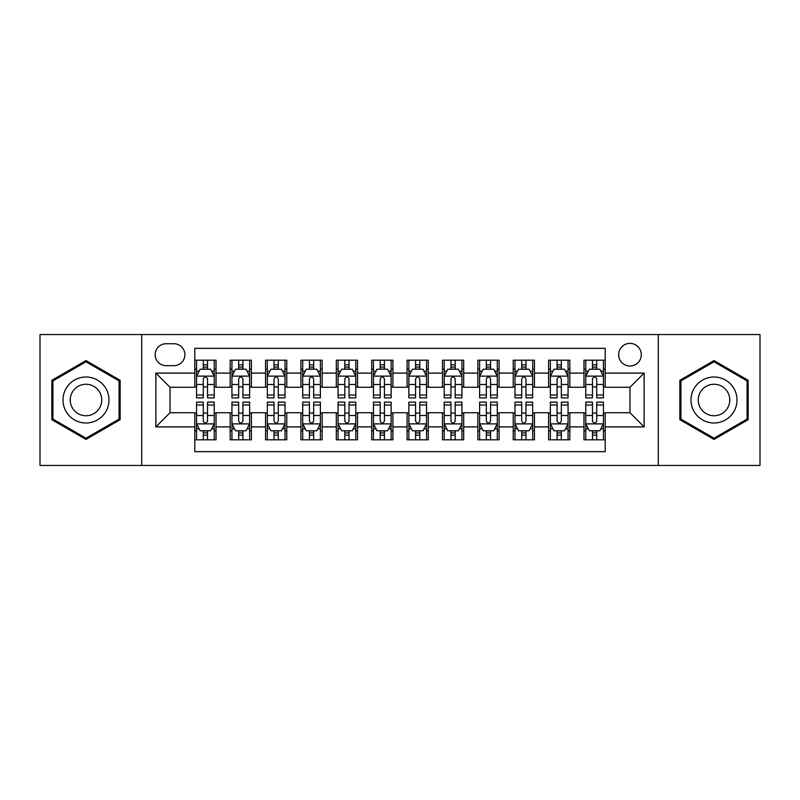 <?xml version="1.0" encoding="UTF-8"?>
<svg xmlns="http://www.w3.org/2000/svg" width="800" height="800" viewBox="0 0 800 800"><rect width="100%" height="100%" fill="white"/><g stroke="black" fill="none" stroke-linecap="round" stroke-linejoin="round"><path stroke-width="1.2" d="M629.98 343.39A11.32 11.32 0 0 0 618.65 354.71A11.32 11.32 0 0 0 629.98 366.03A11.32 11.32 0 0 0 641.3 354.71A11.32 11.32 0 0 0 629.98 343.39M658.28 465.45L760 465.45L760 334.55L658.28 334.55L658.28 465.45L141.72 465.45L141.72 334.55L40 334.55L40 465.45L141.72 465.45M605.21 360.2L583.98 360.2L583.98 373.11L569.83 373.11L569.83 387.26L583.98 387.26L583.98 373.11M569.83 373.11L569.83 360.2L548.6 360.2L548.6 373.11L534.45 373.11L534.45 387.26L548.6 387.26L548.6 373.11M534.45 373.11L534.45 360.2L513.22 360.2L513.22 373.11L499.07 373.11L499.07 387.26L513.22 387.26L513.22 373.11M499.07 373.11L499.07 360.2L477.84 360.2L477.84 373.11L463.69 373.11L463.69 387.26L477.84 387.26L477.84 373.11M463.69 373.11L463.69 360.2L442.46 360.2L442.46 373.11L428.3 373.11L428.3 387.26L442.46 387.26L442.46 373.11M428.3 373.11L428.3 360.2L407.08 360.2L407.08 373.11L392.92 373.11L392.92 387.26L407.08 387.26L407.08 373.11M392.92 373.11L392.92 360.2L371.7 360.2L371.7 373.11L357.54 373.11L357.54 387.26L371.7 387.26L371.7 373.11M357.54 373.11L357.54 360.2L336.31 360.2L336.31 373.11L322.16 373.11L322.16 387.26L336.31 387.26L336.31 373.11M322.16 373.11L322.16 360.2L300.93 360.2L300.93 373.11L286.78 373.11L286.78 387.26L300.93 387.26L300.93 373.11M286.78 373.11L286.78 360.2L265.55 360.2L265.55 373.11L251.4 373.11L251.4 387.26L265.55 387.26L265.55 373.11M251.4 373.11L251.4 360.2L230.17 360.2L230.17 387.26L216.02 387.26L216.02 360.2L194.79 360.2M194.79 439.8L216.02 439.8L216.02 412.74L230.17 412.74L230.17 439.8L251.4 439.8L251.4 412.74L265.55 412.74L265.55 426.89L251.4 426.89M265.55 426.89L265.55 439.8L286.78 439.8L286.78 412.74L300.93 412.74L300.93 426.89L286.78 426.89M300.93 426.89L300.93 439.8L322.16 439.8L322.16 412.74L336.31 412.74L336.31 426.89L322.16 426.89M336.31 426.89L336.31 439.8L357.54 439.8L357.54 412.74L371.7 412.74L371.7 426.89L357.54 426.89M371.7 426.89L371.7 439.8L392.92 439.8L392.92 412.74L407.08 412.74L407.08 426.89L392.92 426.89M407.08 426.89L407.08 439.8L428.3 439.8L428.3 412.74L442.46 412.74L442.46 426.89L428.3 426.89M442.46 426.89L442.46 439.8L463.69 439.8L463.69 412.74L477.84 412.74L477.84 426.89L463.69 426.89M477.84 426.89L477.84 439.8L499.07 439.8L499.07 412.74L513.22 412.74L513.22 426.89L499.07 426.89M513.22 426.89L513.22 439.8L534.45 439.8L534.45 412.74L548.6 412.74L548.6 426.89L534.45 426.89M548.6 426.89L548.6 439.8L569.83 439.8L569.83 412.74L583.98 412.74L583.98 426.89L569.83 426.89M166.13 365.68L173.92 365.68A10.97 10.97 0 0 0 184.88 354.71A10.97 10.97 0 0 0 173.92 343.74L166.13 343.74A10.97 10.97 0 0 0 155.16 354.71A10.97 10.97 0 0 0 166.13 365.68M658.28 334.55L141.72 334.55M605.21 373.11L605.21 348.34L194.79 348.34L194.79 387.26L170.02 387.26L170.02 412.74L194.79 412.74L194.79 451.66L605.21 451.66L605.21 412.74L629.98 412.74L629.98 387.26L605.21 387.26L605.21 373.11L644.13 373.11L644.13 426.89L605.21 426.89M194.79 426.89L155.87 426.89L155.87 373.11L194.79 373.11M583.98 426.89L583.98 439.8L605.21 439.8M194.79 369.04L196.56 369.04M203.28 369.04L207.53 369.04M214.25 369.04L216.02 369.04M194.79 386.91L196.56 386.91M203.28 386.91L207.53 386.91M214.25 386.91L216.02 386.91M194.79 413.09L196.56 413.09M203.28 413.09L207.53 413.09M214.25 413.09L216.02 413.09M194.79 430.96L196.56 430.96M203.28 430.96L207.53 430.96M214.25 430.96L216.02 430.96M230.17 386.91L231.94 386.91M238.66 386.91L242.91 386.91M249.63 386.91L251.4 386.91M230.17 369.04L231.94 369.04M238.66 369.04L242.91 369.04M249.63 369.04L251.4 369.04M230.17 413.09L231.94 413.09M238.66 413.09L242.91 413.09M249.63 413.09L251.4 413.09M230.17 430.96L231.94 430.96M238.66 430.96L242.91 430.96M249.63 430.96L251.4 430.96M265.55 413.09L267.32 413.09M274.04 413.09L278.29 413.09M285.01 413.09L286.78 413.09M265.55 430.96L267.32 430.96M274.04 430.96L278.29 430.96M285.01 430.96L286.78 430.96M265.55 369.04L267.32 369.04M274.04 369.04L278.29 369.04M285.01 369.04L286.78 369.04M265.55 386.91L267.32 386.91M274.04 386.91L278.29 386.91M285.01 386.91L286.78 386.91M300.93 413.09L302.7 413.09M309.43 413.09L313.67 413.09M320.39 413.09L322.16 413.09M300.93 430.96L302.7 430.96M309.43 430.96L313.67 430.96M320.39 430.96L322.16 430.96M300.93 369.04L302.7 369.04M309.43 369.04L313.67 369.04M320.39 369.04L322.16 369.04M300.93 386.91L302.7 386.91M309.43 386.91L313.67 386.91M320.39 386.91L322.16 386.91M336.31 413.09L338.08 413.09M344.81 413.09L349.05 413.09M355.77 413.09L357.54 413.09M336.31 430.96L338.08 430.96M344.81 430.96L349.05 430.96M355.77 430.96L357.54 430.96M336.31 369.04L338.08 369.04M344.81 369.04L349.05 369.04M355.77 369.04L357.54 369.04M336.31 386.91L338.08 386.91M344.81 386.91L349.05 386.91M355.77 386.91L357.54 386.91M371.7 413.09L373.46 413.09M380.19 413.09L384.43 413.09M391.15 413.09L392.92 413.09M371.7 430.96L373.46 430.96M380.19 430.96L384.43 430.96M391.15 430.96L392.92 430.96M371.7 369.04L373.46 369.04M380.19 369.04L384.43 369.04M391.15 369.04L392.92 369.04M371.7 386.91L373.46 386.91M380.19 386.91L384.43 386.91M391.15 386.91L392.92 386.91M407.08 413.09L408.85 413.09M415.57 413.09L419.81 413.09M426.54 413.09L428.3 413.09M407.08 430.96L408.85 430.96M415.57 430.96L419.81 430.96M426.54 430.96L428.3 430.96M407.08 369.04L408.85 369.04M415.57 369.04L419.81 369.04M426.54 369.04L428.3 369.04M407.08 386.91L408.85 386.91M415.57 386.91L419.81 386.91M426.54 386.91L428.3 386.91M442.46 413.09L444.23 413.09M450.95 413.09L455.19 413.09M461.92 413.09L463.69 413.09M442.46 430.96L444.23 430.96M450.95 430.96L455.19 430.96M461.92 430.96L463.69 430.96M442.46 369.04L444.23 369.04M450.95 369.04L455.19 369.04M461.92 369.04L463.69 369.04M442.46 386.91L444.23 386.91M450.95 386.91L455.19 386.91M461.92 386.91L463.69 386.91M477.84 413.09L479.61 413.09M486.33 413.09L490.57 413.09M497.3 413.09L499.07 413.09M477.84 430.96L479.61 430.96M486.33 430.96L490.57 430.96M497.3 430.96L499.07 430.96M477.84 369.04L479.61 369.04M486.33 369.04L490.57 369.04M497.3 369.04L499.07 369.04M477.84 386.91L479.61 386.91M486.33 386.91L490.57 386.91M497.3 386.91L499.07 386.91M513.22 413.09L514.99 413.09M521.71 413.09L525.96 413.09M532.68 413.09L534.45 413.09M513.22 430.96L514.99 430.96M521.71 430.96L525.96 430.96M532.68 430.96L534.45 430.96M513.22 369.04L514.99 369.04M521.71 369.04L525.96 369.04M532.68 369.04L534.45 369.04M513.22 386.91L514.99 386.91M521.71 386.91L525.96 386.91M532.68 386.91L534.45 386.91M548.6 413.09L550.37 413.09M557.09 413.09L561.34 413.09M568.06 413.09L569.83 413.09M548.6 430.96L550.37 430.96M557.09 430.96L561.34 430.96M568.06 430.96L569.83 430.96M548.6 369.04L550.37 369.04M557.09 369.04L561.34 369.04M568.06 369.04L569.83 369.04M548.6 386.91L550.37 386.91M557.09 386.91L561.34 386.91M568.06 386.91L569.83 386.91M583.98 413.09L585.75 413.09M592.47 413.09L596.72 413.09M603.44 413.09L605.21 413.09M583.98 430.96L585.75 430.96M592.47 430.96L596.72 430.96M603.44 430.96L605.21 430.96M583.98 369.04L585.75 369.04M592.47 369.04L596.72 369.04M603.44 369.04L605.21 369.04M583.98 386.91L585.75 386.91M592.47 386.91L596.72 386.91M603.44 386.91L605.21 386.91M170.02 387.26L155.87 373.11M170.02 412.74L155.87 426.89M644.13 373.11L629.98 387.26M644.13 426.89L629.98 412.74M86 439.42L120.14 419.71L120.14 380.29L86 360.58L51.85 380.29L51.85 419.71L86 439.42M748.15 380.29L714 360.58L679.86 380.29L679.86 419.71L714 439.42L748.15 419.71L748.15 380.29M207.53 364.8L203.28 364.8M214.25 394.99L207.53 394.99L207.53 397.88L214.25 397.88L214.25 376.29L210.71 369.22L200.1 369.22L196.56 376.29L196.56 397.88L203.28 397.88L203.28 394.99L196.56 394.99M196.56 376.29L196.56 360.2M214.25 376.29L214.25 360.2M203.28 369.22L203.28 360.2M207.53 360.2L207.53 369.22M207.53 394.99L207.53 378.95C206.11 376.22 204.7 376.22 203.28 378.95L203.28 394.99M203.28 435.2L207.53 435.2M196.56 405.01L203.28 405.01L203.28 402.12L196.56 402.12L196.56 423.71L200.1 430.78L210.71 430.78L214.25 423.71L214.25 402.12L207.53 402.12L207.53 405.01L214.25 405.01M214.25 423.71L214.25 439.8M196.56 423.71L196.56 439.8M207.53 430.78L207.53 439.8M203.28 439.8L203.28 430.78M203.28 405.01L203.28 421.05C204.7 423.78 206.11 423.78 207.53 421.05L207.53 405.01M86 377A23 23 0 0 0 63 400A23 23 0 0 0 86 423A23 23 0 0 0 108.99 400A23 23 0 0 0 86 377M86 384.26A15.74 15.74 0 0 0 70.25 400A15.74 15.74 0 0 0 86 415.74A15.74 15.74 0 0 0 101.74 400A15.74 15.74 0 0 0 86 384.26M119.08 419.1L86 438.2L52.91 419.1L52.91 380.9L86 361.8L119.08 380.9L119.08 419.1M694.09 388.5A23 23 0 0 0 702.51 419.92A23 23 0 0 0 733.92 411.5A23 23 0 0 0 725.5 380.08A23 23 0 0 0 694.09 388.5M700.37 392.13A15.74 15.74 0 0 0 706.13 413.64A15.74 15.74 0 0 0 727.64 407.87A15.74 15.74 0 0 0 721.88 386.36A15.74 15.74 0 0 0 700.37 392.13M747.09 380.9L747.09 419.1L714 438.2L680.92 419.1L680.92 380.9L714 361.8L747.09 380.9M242.91 364.8L238.66 364.8M249.63 394.99L242.91 394.99L242.91 397.88L249.63 397.88L249.63 376.29L246.09 369.22L235.48 369.22L231.94 376.29L231.94 397.88L238.66 397.88L238.66 394.99L231.94 394.99M231.94 376.29L231.94 360.2M249.63 376.29L249.63 360.2M238.66 369.22L238.66 360.2M242.91 360.2L242.91 369.22M242.91 394.99L242.91 378.95C241.5 376.22 240.08 376.22 238.66 378.95L238.66 394.99M278.29 364.8L274.04 364.8M285.01 394.99L278.29 394.99L278.29 397.88L285.01 397.88L285.01 376.29L281.47 369.22L270.86 369.22L267.32 376.29L267.32 397.88L274.04 397.88L274.04 394.99L267.32 394.99M267.32 376.29L267.32 360.2M285.01 376.29L285.01 360.2M274.04 369.22L274.04 360.2M278.29 360.2L278.29 369.22M278.29 394.99L278.29 378.95C276.88 376.22 275.46 376.22 274.04 378.95L274.04 394.99M313.67 364.8L309.43 364.8M320.39 394.99L313.67 394.99L313.67 397.88L320.39 397.88L320.39 376.29L316.86 369.22L306.24 369.22L302.7 376.29L302.7 397.88L309.43 397.88L309.43 394.99L302.7 394.99M302.7 376.29L302.7 360.2M320.39 376.29L320.39 360.2M309.43 369.22L309.43 360.2M313.67 360.2L313.67 369.22M313.67 394.99L313.67 378.95C312.26 376.22 310.84 376.22 309.43 378.95L309.43 394.99M349.05 364.8L344.81 364.8M355.77 394.99L349.05 394.99L349.05 397.88L355.77 397.88L355.77 376.29L352.24 369.22L341.62 369.22L338.08 376.29L338.08 397.88L344.81 397.88L344.81 394.99L338.08 394.99M338.08 376.29L338.08 360.2M355.77 376.29L355.77 360.2M344.81 369.22L344.81 360.2M349.05 360.2L349.05 369.22M349.05 394.99L349.05 378.95C347.64 376.22 346.22 376.22 344.81 378.95L344.81 394.99M238.66 435.2L242.91 435.2M231.94 405.01L238.66 405.01L238.66 402.12L231.94 402.12L231.94 423.71L235.48 430.78L246.09 430.78L249.63 423.71L249.63 402.12L242.91 402.12L242.91 405.01L249.63 405.01M249.63 423.71L249.63 439.8M231.94 423.71L231.94 439.8M242.91 430.78L242.91 439.8M238.66 439.8L238.66 430.78M238.66 405.01L238.66 421.05C240.08 423.78 241.49 423.78 242.91 421.05L242.91 405.01M274.04 435.2L278.29 435.2M267.32 405.01L274.04 405.01L274.04 402.12L267.32 402.12L267.32 423.71L270.86 430.78L281.47 430.78L285.01 423.71L285.01 402.12L278.29 402.12L278.29 405.01L285.01 405.01M285.01 423.71L285.01 439.8M267.32 423.71L267.32 439.8M278.29 430.78L278.29 439.8M274.04 439.8L274.04 430.78M274.04 405.01L274.04 421.05C275.46 423.78 276.87 423.78 278.29 421.05L278.29 405.01M309.43 435.2L313.67 435.2M302.7 405.01L309.43 405.01L309.43 402.12L302.7 402.12L302.7 423.71L306.24 430.78L316.86 430.78L320.39 423.71L320.39 402.12L313.67 402.12L313.67 405.01L320.39 405.01M320.39 423.71L320.39 439.8M302.7 423.71L302.7 439.8M313.67 430.78L313.67 439.8M309.43 439.8L309.43 430.78M309.43 405.01L309.43 421.05C310.84 423.78 312.25 423.78 313.67 421.05L313.67 405.01M344.81 435.2L349.05 435.2M338.08 405.01L344.81 405.01L344.81 402.12L338.08 402.12L338.08 423.71L341.62 430.78L352.24 430.78L355.77 423.71L355.77 402.12L349.05 402.12L349.05 405.01L355.77 405.01M355.77 423.71L355.77 439.8M338.08 423.71L338.08 439.8M349.05 430.78L349.05 439.8M344.81 439.8L344.81 430.78M344.81 405.01L344.81 421.05C346.22 423.78 347.63 423.78 349.05 421.05L349.05 405.01M384.43 364.8L380.19 364.8M391.15 394.99L384.43 394.99L384.43 397.88L391.15 397.88L391.15 376.29L387.62 369.22L377 369.22L373.46 376.29L373.46 397.88L380.19 397.88L380.19 394.99L373.46 394.99M373.46 376.29L373.46 360.2M391.15 376.29L391.15 360.2M380.19 369.22L380.19 360.2M384.43 360.2L384.43 369.22M384.43 394.99L384.43 378.95C383.02 376.22 381.6 376.22 380.19 378.95L380.19 394.99M380.19 435.2L384.43 435.2M373.46 405.01L380.19 405.01L380.19 402.12L373.46 402.12L373.46 423.71L377 430.78L387.62 430.78L391.15 423.71L391.15 402.12L384.43 402.12L384.43 405.01L391.15 405.01M391.15 423.71L391.15 439.8M373.46 423.71L373.46 439.8M384.43 430.78L384.43 439.8M380.19 439.8L380.19 430.78M380.19 405.01L380.19 421.05C381.6 423.78 383.02 423.78 384.43 421.05L384.43 405.01M419.81 364.8L415.57 364.8M426.54 394.99L419.81 394.99L419.81 397.88L426.54 397.88L426.54 376.29L423 369.22L412.38 369.22L408.85 376.29L408.85 397.88L415.57 397.88L415.57 394.99L408.85 394.99M408.85 376.29L408.85 360.2M426.54 376.29L426.54 360.2M415.57 369.22L415.57 360.2M419.81 360.2L419.81 369.22M419.81 394.99L419.81 378.95C418.4 376.22 416.98 376.22 415.57 378.95L415.57 394.99M415.57 435.2L419.81 435.2M408.85 405.01L415.57 405.01L415.57 402.12L408.85 402.12L408.85 423.71L412.38 430.78L423 430.78L426.54 423.71L426.54 402.12L419.81 402.12L419.81 405.01L426.54 405.01M426.54 423.71L426.54 439.8M408.85 423.71L408.85 439.8M419.81 430.78L419.81 439.8M415.57 439.8L415.57 430.78M415.57 405.01L415.57 421.05C416.98 423.78 418.4 423.78 419.81 421.05L419.81 405.01M455.19 364.8L450.95 364.8M461.92 394.99L455.19 394.99L455.19 397.88L461.92 397.88L461.92 376.29L458.38 369.22L447.76 369.22L444.23 376.29L444.23 397.88L450.95 397.88L450.95 394.99L444.23 394.99M444.23 376.29L444.23 360.2M461.92 376.29L461.92 360.2M450.95 369.22L450.95 360.2M455.19 360.2L455.19 369.22M455.19 394.99L455.19 378.95C453.78 376.22 452.37 376.22 450.95 378.95L450.95 394.99M450.95 435.2L455.19 435.2M444.23 405.01L450.95 405.01L450.95 402.12L444.23 402.12L444.23 423.71L447.76 430.78L458.38 430.78L461.92 423.71L461.92 402.12L455.19 402.12L455.19 405.01L461.92 405.01M461.92 423.71L461.92 439.8M444.23 423.71L444.23 439.8M455.19 430.78L455.19 439.8M450.95 439.8L450.95 430.78M450.95 405.01L450.95 421.05C452.36 423.78 453.78 423.78 455.19 421.05L455.19 405.01M490.57 364.8L486.33 364.8M497.3 394.99L490.57 394.99L490.57 397.88L497.3 397.88L497.3 376.29L493.76 369.22L483.14 369.22L479.61 376.29L479.61 397.88L486.33 397.88L486.33 394.99L479.61 394.99M479.61 376.29L479.61 360.2M497.3 376.29L497.3 360.2M486.33 369.22L486.33 360.2M490.57 360.2L490.57 369.22M490.57 394.99L490.57 378.95C489.16 376.22 487.75 376.22 486.33 378.95L486.33 394.99M486.33 435.2L490.57 435.2M479.61 405.01L486.33 405.01L486.33 402.12L479.61 402.12L479.61 423.71L483.14 430.78L493.76 430.78L497.3 423.71L497.3 402.12L490.57 402.12L490.57 405.01L497.3 405.01M497.3 423.71L497.3 439.8M479.61 423.71L479.61 439.8M490.57 430.78L490.57 439.8M486.33 439.8L486.33 430.78M486.33 405.01L486.33 421.05C487.74 423.78 489.16 423.78 490.57 421.05L490.57 405.01M525.96 364.8L521.71 364.8M532.68 394.99L525.96 394.99L525.96 397.88L532.68 397.88L532.68 376.29L529.14 369.22L518.53 369.22L514.99 376.29L514.99 397.88L521.71 397.88L521.71 394.99L514.99 394.99M514.99 376.29L514.99 360.2M532.68 376.29L532.68 360.2M521.71 369.22L521.71 360.2M525.96 360.2L525.96 369.22M525.96 394.99L525.96 378.95C524.54 376.22 523.13 376.22 521.71 378.95L521.71 394.99M561.34 364.8L557.09 364.8M568.06 394.99L561.34 394.99L561.34 397.88L568.06 397.88L568.06 376.29L564.52 369.22L553.91 369.22L550.37 376.29L550.37 397.88L557.09 397.88L557.09 394.99L550.37 394.99M550.37 376.29L550.37 360.2M568.06 376.29L568.06 360.2M557.09 369.22L557.09 360.2M561.34 360.2L561.34 369.22M561.34 394.99L561.34 378.95C559.92 376.22 558.51 376.22 557.09 378.95L557.09 394.99M521.71 435.2L525.96 435.2M514.99 405.01L521.71 405.01L521.71 402.12L514.99 402.12L514.99 423.71L518.53 430.78L529.14 430.78L532.68 423.71L532.68 402.12L525.96 402.12L525.96 405.01L532.68 405.01M532.68 423.71L532.68 439.8M514.99 423.71L514.99 439.8M525.96 430.78L525.96 439.8M521.71 439.8L521.71 430.78M521.71 405.01L521.71 421.05C523.12 423.78 524.54 423.78 525.96 421.05L525.96 405.01M557.09 435.2L561.34 435.2M550.37 405.01L557.09 405.01L557.09 402.12L550.37 402.12L550.37 423.71L553.91 430.78L564.52 430.78L568.06 423.71L568.06 402.12L561.34 402.12L561.34 405.01L568.06 405.01M568.06 423.71L568.06 439.8M550.37 423.71L550.37 439.8M561.34 430.78L561.34 439.8M557.09 439.8L557.09 430.78M557.09 405.01L557.09 421.05C558.5 423.78 559.92 423.78 561.34 421.05L561.34 405.01M596.72 364.8L592.47 364.8M603.44 394.99L596.72 394.99L596.72 397.88L603.44 397.88L603.44 376.29L599.9 369.22L589.29 369.22L585.75 376.29L585.75 397.88L592.47 397.88L592.47 394.99L585.75 394.99M585.75 376.29L585.75 360.2M603.44 376.29L603.44 360.2M592.47 369.22L592.47 360.2M596.72 360.2L596.72 369.22M596.72 394.99L596.72 378.95C595.3 376.22 593.89 376.22 592.47 378.95L592.47 394.99M592.47 435.2L596.72 435.2M585.75 405.01L592.47 405.01L592.47 402.12L585.75 402.12L585.75 423.71L589.29 430.78L599.9 430.78L603.44 423.71L603.44 402.12L596.72 402.12L596.72 405.01L603.44 405.01M603.44 423.71L603.44 439.8M585.75 423.71L585.75 439.8M596.72 430.78L596.72 439.8M592.47 439.8L592.47 430.78M592.47 405.01L592.47 421.05C593.89 423.78 595.3 423.78 596.72 421.05L596.72 405.01M230.17 426.89L216.02 426.89M230.17 373.11L216.02 373.11M214.16 376.12L196.65 376.12M196.56 371.17L199.12 371.17M211.69 371.17L214.25 371.17M203.28 384.5L196.56 384.5M214.25 384.5L207.53 384.5M207.53 367.05L203.28 367.05M196.65 423.88L214.16 423.88M214.25 428.83L211.69 428.83M199.12 428.83L196.56 428.83M207.53 415.5L214.25 415.5M196.56 415.5L203.28 415.5M203.28 432.95L207.53 432.95M249.54 376.12L232.03 376.12M231.94 371.17L234.51 371.17M247.07 371.17L249.63 371.17M238.66 384.5L231.94 384.5M249.63 384.5L242.91 384.5M242.91 367.05L238.66 367.05M284.92 376.12L267.41 376.12M267.32 371.17L269.89 371.17M282.45 371.17L285.01 371.17M274.04 384.5L267.32 384.5M285.01 384.5L278.29 384.5M278.29 367.05L274.04 367.05M320.3 376.12L302.79 376.12M302.7 371.17L305.27 371.17M317.83 371.17L320.39 371.17M309.43 384.5L302.7 384.5M320.39 384.5L313.67 384.5M313.67 367.05L309.43 367.05M355.69 376.12L338.17 376.12M338.08 371.17L340.65 371.17M353.21 371.17L355.77 371.17M344.81 384.5L338.08 384.5M355.77 384.5L349.05 384.5M349.05 367.05L344.81 367.05M232.03 423.88L249.54 423.88M249.63 428.83L247.07 428.83M234.51 428.83L231.94 428.83M242.91 415.5L249.63 415.5M231.94 415.5L238.66 415.5M238.66 432.95L242.91 432.95M267.41 423.88L284.92 423.88M285.01 428.83L282.45 428.83M269.89 428.83L267.32 428.83M278.29 415.5L285.01 415.5M267.32 415.5L274.04 415.5M274.04 432.95L278.29 432.95M302.79 423.88L320.3 423.88M320.39 428.83L317.83 428.83M305.27 428.83L302.7 428.83M313.67 415.5L320.39 415.5M302.7 415.5L309.43 415.5M309.43 432.95L313.67 432.95M338.17 423.88L355.69 423.88M355.77 428.83L353.21 428.83M340.65 428.83L338.08 428.83M349.05 415.5L355.77 415.5M338.08 415.5L344.81 415.5M344.81 432.95L349.05 432.95M391.07 376.12L373.55 376.12M373.46 371.17L376.03 371.17M388.59 371.17L391.15 371.17M380.19 384.5L373.46 384.5M391.15 384.5L384.43 384.5M384.43 367.05L380.19 367.05M373.55 423.88L391.07 423.88M391.15 428.83L388.59 428.83M376.03 428.83L373.46 428.83M384.43 415.5L391.15 415.5M373.46 415.5L380.19 415.5M380.19 432.95L384.43 432.95M426.45 376.12L408.93 376.12M408.85 371.17L411.41 371.17M423.97 371.17L426.54 371.17M415.57 384.5L408.85 384.5M426.54 384.5L419.81 384.5M419.81 367.05L415.57 367.05M408.93 423.88L426.45 423.88M426.54 428.83L423.97 428.83M411.41 428.83L408.85 428.83M419.81 415.5L426.54 415.5M408.85 415.5L415.57 415.5M415.57 432.95L419.81 432.95M461.83 376.12L444.31 376.12M444.23 371.17L446.79 371.17M459.35 371.17L461.92 371.17M450.95 384.5L444.23 384.5M461.92 384.5L455.19 384.5M455.19 367.05L450.95 367.05M444.31 423.88L461.83 423.88M461.92 428.83L459.35 428.83M446.79 428.83L444.23 428.83M455.19 415.5L461.92 415.5M444.23 415.5L450.95 415.5M450.95 432.95L455.19 432.95M497.21 376.12L479.7 376.12M479.61 371.17L482.17 371.17M494.73 371.17L497.3 371.17M486.33 384.5L479.61 384.5M497.3 384.5L490.57 384.5M490.57 367.05L486.33 367.05M479.7 423.88L497.21 423.88M497.3 428.83L494.73 428.83M482.17 428.83L479.61 428.83M490.57 415.5L497.3 415.5M479.61 415.5L486.33 415.5M486.33 432.95L490.57 432.95M532.59 376.12L515.08 376.12M514.99 371.17L517.55 371.17M530.11 371.17L532.68 371.17M521.71 384.5L514.99 384.5M532.68 384.5L525.96 384.5M525.96 367.05L521.71 367.05M567.97 376.12L550.46 376.12M550.37 371.17L552.93 371.17M565.49 371.17L568.06 371.17M557.09 384.5L550.37 384.5M568.06 384.5L561.34 384.5M561.34 367.05L557.09 367.05M515.08 423.88L532.59 423.88M532.68 428.83L530.11 428.83M517.55 428.83L514.99 428.83M525.96 415.5L532.68 415.5M514.99 415.5L521.71 415.5M521.71 432.95L525.96 432.95M550.46 423.88L567.97 423.88M568.06 428.83L565.49 428.83M552.93 428.83L550.37 428.83M561.34 415.5L568.06 415.5M550.37 415.5L557.09 415.5M557.09 432.95L561.34 432.95M603.35 376.12L585.84 376.12M585.75 371.17L588.31 371.17M600.88 371.17L603.44 371.17M592.47 384.5L585.75 384.5M603.44 384.5L596.72 384.5M596.72 367.05L592.47 367.05M585.84 423.88L603.35 423.88M603.44 428.83L600.88 428.83M588.31 428.83L585.75 428.83M596.72 415.5L603.44 415.5M585.75 415.5L592.47 415.5M592.47 432.95L596.72 432.95"/></g></svg>
